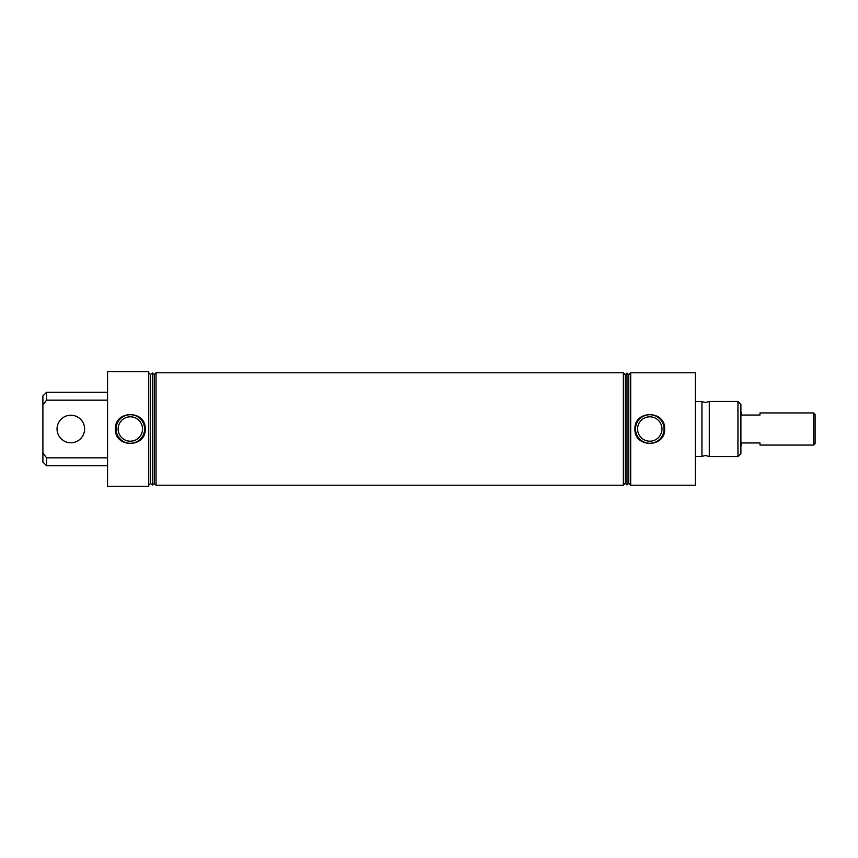<?xml version="1.0" encoding="UTF-8"?>
<svg xmlns="http://www.w3.org/2000/svg" width="858" height="858" viewBox="0 0 858 858"><rect width="100%" height="100%" fill="white"/><g stroke="black" fill="none" stroke-linecap="round" stroke-linejoin="round"><path stroke-width="1.29" d="M709.298 429L709.298 456.553L705.501 455.491L701.951 456.402L701.951 401.598L705.501 402.509L709.298 401.447L709.298 429M142.525 429A12.194 12.194 0 0 0 130.33 416.806A12.194 12.194 0 0 0 118.136 429A12.194 12.194 0 0 0 130.33 441.194A12.194 12.194 0 0 0 142.525 429M115.455 429C114.564 409.856 146.117 409.888 145.206 429C146.096 448.133 114.564 448.123 115.455 429M144.616 429A14.275 14.275 0 0 0 130.33 414.725A14.275 14.275 0 0 0 116.055 429A14.275 14.275 0 0 0 130.33 443.275A14.275 14.275 0 0 0 144.616 429M661.979 429A12.194 12.194 0 0 0 649.785 416.806A12.194 12.194 0 0 0 637.591 429A12.194 12.194 0 0 0 649.785 441.194A12.194 12.194 0 0 0 661.979 429M634.941 429C634.062 409.909 665.529 409.942 664.628 429C665.508 448.091 634.051 448.069 634.941 429M664.06 429A14.275 14.275 0 0 0 649.785 414.725A14.275 14.275 0 0 0 635.51 429A14.275 14.275 0 0 0 649.785 443.275A14.275 14.275 0 0 0 664.06 429M107.561 429L107.561 486.304L148.702 486.304L148.702 371.696L107.561 371.696L107.561 429M152.37 373.016L152.37 484.984L150.44 483.462L150.44 374.538L152.37 373.016L154.247 374.538L154.247 483.462L156.049 485.21L623.337 485.21L623.337 372.79L156.049 372.79L156.049 485.21M627.005 373.016L627.005 484.984L625.278 483.258L625.278 374.742L627.005 373.016L628.732 374.742L628.732 483.258L630.684 485.21L695.334 485.21L695.334 372.79L630.684 372.79L630.684 485.21M737.955 401.447L740.894 404.386L740.894 453.614L737.955 456.553L737.955 401.447L709.298 401.447M46.579 457.829L46.579 465.733L42.9 462.065L42.9 452.97L46.579 457.829L107.561 457.829M42.9 452.97L42.9 395.935L46.579 392.267L46.579 400.171L42.9 405.03M107.561 400.171L46.579 400.171M815.1 414.414L815.1 443.586L813.631 445.055L813.631 412.945L815.1 414.414M813.631 412.945L759.995 412.945L759.995 415.036L741.623 415.036L741.623 412.945L740.894 412.945M740.894 445.055L741.623 445.055L741.623 442.964L759.995 442.964L759.995 445.055L813.631 445.055M57.046 429A13.771 13.771 0 0 0 70.817 442.771A13.771 13.771 0 0 0 84.599 429A13.771 13.771 0 0 0 70.817 415.229A13.771 13.771 0 0 0 57.046 429M154.247 483.462L152.37 484.984M150.44 483.462L148.702 485.21M628.732 483.258L627.005 484.984M625.278 483.258L623.337 485.21M695.334 456.402L701.951 456.402M709.298 456.553L737.955 456.553M695.334 401.598L701.951 401.598M625.278 374.742L623.337 372.79M628.732 374.742L630.684 372.79M150.44 374.538L148.702 372.79M154.247 374.538L156.049 372.79M107.561 465.733L46.579 465.733M107.561 392.267L46.579 392.267"/></g></svg>
